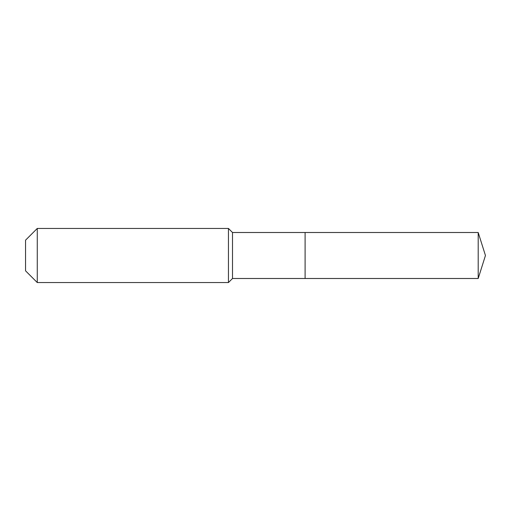 <?xml version="1.0" encoding="UTF-8"?>
<svg xmlns="http://www.w3.org/2000/svg" width="511" height="511" viewBox="0 0 511 511"><rect width="100%" height="100%" fill="white"/><g stroke="black" fill="none" stroke-linecap="round" stroke-linejoin="round"><path stroke-width="0.77" d="M478.2 278.495L478.2 232.505L485.45 255.5L478.2 278.495L305.099 278.495L478.2 278.495L485.45 255.5L478.2 278.495L305.099 278.495L305.099 232.505L232.505 232.505L228.449 228.449L37.271 228.449L25.55 240.17L25.55 270.83L37.271 282.551L37.271 228.449M485.45 255.5L478.2 232.505L305.099 232.505L305.099 278.495L232.505 278.495L232.505 232.505M232.505 278.495L228.449 282.551L228.449 228.449M228.449 282.551L37.271 282.551M478.2 232.505L305.099 232.505"/></g></svg>
